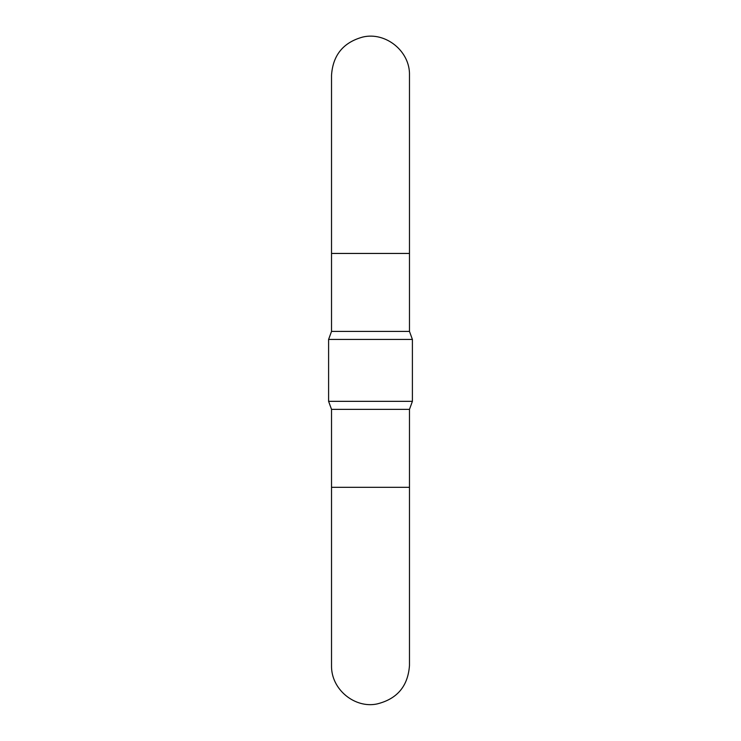 <?xml version="1.0" encoding="UTF-8"?>
<svg xmlns="http://www.w3.org/2000/svg" width="741" height="741" viewBox="0 0 741 741"><rect width="100%" height="100%" fill="white"/><g stroke="black" fill="none" stroke-linecap="round" stroke-linejoin="round"><path stroke-width="1.11" d="M409.477 331.412L409.477 253.45L331.523 253.45L331.523 331.412L409.477 331.412L412.404 339.443L328.596 339.443L328.596 401.335L412.404 401.335L412.404 339.443M409.477 409.365L409.477 487.328L331.523 487.328L331.523 409.365L409.477 409.365L412.404 401.335M409.477 487.328L409.477 665.52C407.976 686.194 397.157 699.004 377.03 703.95C355.235 708.655 331.014 689.797 331.523 665.52L331.523 487.328M409.477 253.45L409.477 75.258C410.218 51.249 385.607 31.548 362.766 37.05C343.315 42.394 332.894 55.13 331.523 75.258L331.523 253.45M331.523 331.412L328.596 339.443M331.523 409.365L328.596 401.335"/></g></svg>
